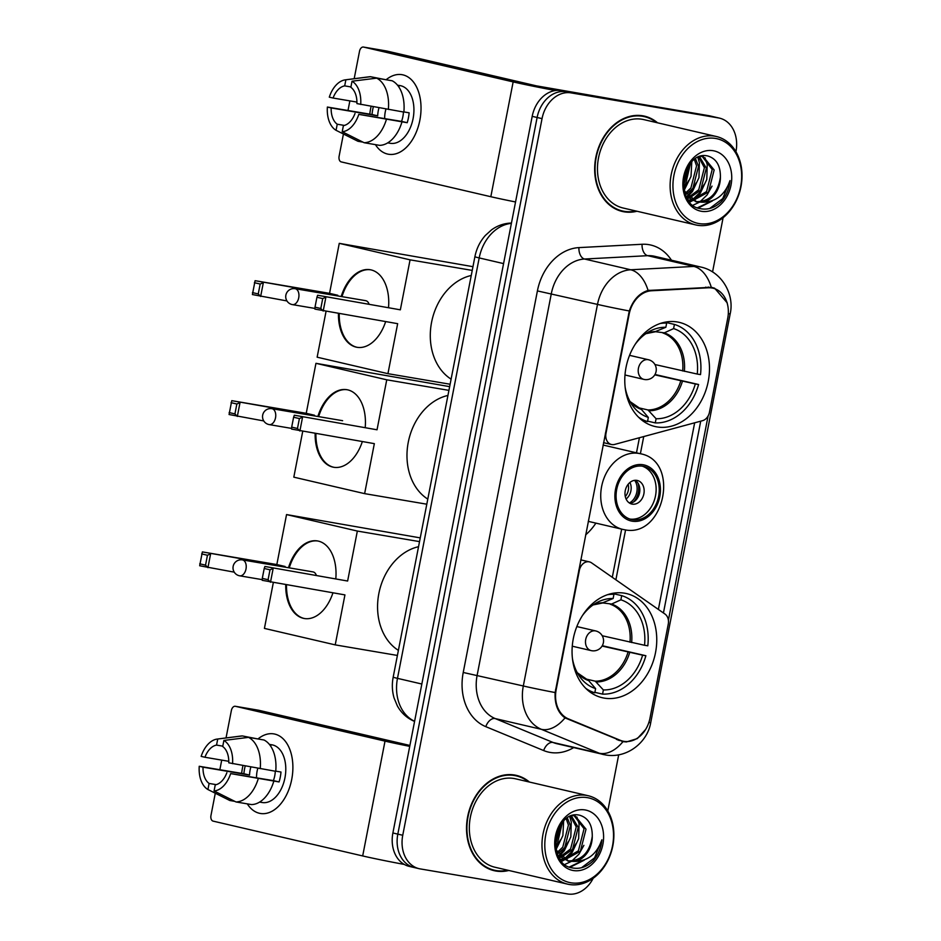 <?xml version="1.0" encoding="UTF-8"?>
<svg xmlns="http://www.w3.org/2000/svg" width="941" height="941" viewBox="0 0 941 941"><rect width="100%" height="100%" fill="white"/><g stroke="black" fill="none" stroke-linecap="round" stroke-linejoin="round"><path stroke-width="1.41" d="M629.164 314.153A27.242 21.231 103.1 0 1 651.584 290.769L708.255 287.781A27.242 21.231 103.1 0 1 711.972 287.993A27.242 21.231 103.1 0 1 712.949 288.181A27.242 21.231 103.1 0 1 727.722 318.27L709.455 412.24A10.092 7.857 -76.9 0 1 702.539 420.674L614.591 444.434A10.092 7.857 -76.9 0 1 611.826 444.575A10.092 7.857 -76.9 0 1 611.462 444.505A10.092 7.857 -76.9 0 1 605.992 433.366L629.164 314.153L628.564 314.012M624.601 593.195A53.461 41.663 103.1 0 0 573.551 637.433A53.461 41.663 103.1 0 0 602.287 697.728A53.461 41.663 103.1 0 0 604.204 698.116A53.461 41.663 103.1 0 0 655.265 653.866A53.461 41.663 103.1 0 0 626.53 593.583A53.461 41.663 103.1 0 0 624.601 593.195M677.32 321.975A53.461 41.663 103.1 0 0 626.271 366.225A53.461 41.663 103.1 0 0 655.007 426.508A53.461 41.663 103.1 0 0 656.924 426.896A53.461 41.663 103.1 0 0 707.985 382.658A53.461 41.663 103.1 0 0 679.249 322.363A53.461 41.663 103.1 0 0 677.32 321.975M649.984 718.159L668.251 624.189A10.092 7.857 -76.9 0 0 664.958 614.026L591.571 562.859A10.092 7.857 -76.9 0 0 589.407 561.883A10.092 7.857 -76.9 0 0 579.362 570.387L556.19 689.6A27.242 21.231 103.1 0 0 568.376 718.865L620.295 740.308A27.242 21.231 103.1 0 0 622.871 741.132A27.242 21.231 103.1 0 0 649.984 718.159M595.888 523.125A53.461 41.663 -76.9 0 1 585.631 534.876M657.559 122.824A48.932 38.134 103.1 0 0 644.514 116.155A48.932 38.134 103.1 0 0 642.75 115.802A48.932 38.134 103.1 0 0 596.029 156.288A48.932 38.134 103.1 0 0 622.33 211.466A48.932 38.134 103.1 0 0 624.083 211.819A48.932 38.134 103.1 0 0 636.975 211.243M529.418 782.042A48.932 38.134 103.1 0 0 516.374 775.384A48.932 38.134 103.1 0 0 514.609 775.019A48.932 38.134 103.1 0 0 467.889 815.506A48.932 38.134 103.1 0 0 494.19 870.684A48.932 38.134 103.1 0 0 495.942 871.037A48.932 38.134 103.1 0 0 508.834 870.472M645.644 729.44L637.316 738.591L626.424 741.943L622.977 741.637L565 717.901C557.86 712.69 554.567 704.233 555.131 692.552L629.294 310.977C633.14 299.92 639.398 293.086 648.078 290.463L711.29 287.311L714.619 288.193L727.264 302.943M711.337 287.323L712.396 287.534M620.307 740.532L619.049 740.485M735.933 151.713L735.956 151.572A30.265 23.584 103.1 0 0 719.547 118.143L714.619 117.002A30.265 23.584 103.1 0 0 713.537 116.778L566.164 91.748A30.265 23.584 103.1 0 0 537.123 117.484L397.82 834.114A30.265 23.584 103.1 0 0 414.228 867.543A30.265 23.584 103.1 0 0 415.322 867.767M604.498 754.729A40.357 31.453 -76.9 0 1 603.052 754.447A40.357 31.453 -76.9 0 1 599.229 753.212A35.311 21.949 112.4 0 0 622.977 741.637L621.966 741.437M708.091 415.993L668.392 620.237M700.716 421.168L663.44 612.967M719.547 118.143A30.265 23.584 103.1 0 0 718.453 117.931L571.081 92.888A30.265 23.584 103.1 0 0 542.04 118.637L402.748 835.267A30.265 23.584 103.1 0 0 419.157 868.696A30.265 23.584 103.1 0 0 420.239 868.908L567.611 893.95A30.265 23.584 103.1 0 0 593.206 878.259M607.792 810.93L618.696 754.811M712.56 271.937L723.1 217.7M491.743 870.002A48.932 38.134 103.1 0 0 494.707 870.284M516.668 775.972A48.932 38.134 103.1 0 0 513.88 774.913M619.884 210.784A48.932 38.134 103.1 0 0 622.848 211.066M644.808 116.743A48.932 38.134 103.1 0 0 642.021 115.684M561.236 90.595A30.265 23.584 103.1 0 0 532.194 116.343L392.891 832.973A30.265 23.584 103.1 0 0 409.3 866.402L414.228 867.543A30.265 23.584 103.1 0 1 397.82 834.114L537.123 117.484A30.265 23.584 103.1 0 1 566.164 91.748L713.537 116.778A30.265 23.584 103.1 0 1 714.619 117.002L709.69 115.849A30.265 23.584 103.1 0 0 708.608 115.637L561.236 90.595L571.081 92.888M370.613 108.721A40.357 25.254 99.6 0 1 371.119 106.345A40.357 25.254 99.6 0 0 370.613 108.721A40.357 25.254 99.6 0 0 369.789 114.143A40.357 25.254 99.6 0 1 370.613 108.721M386.116 79.75A40.357 25.254 99.6 0 1 412.934 81.373A40.357 25.254 99.6 0 1 419.862 120.189A40.357 25.254 99.6 0 1 400.266 151.96A40.357 25.254 99.6 0 1 375.424 144.643A40.357 25.254 99.6 0 0 388.48 154.242A40.357 25.254 99.6 0 0 419.862 120.189A40.357 25.254 99.6 0 0 401.995 74.68A40.357 25.254 99.6 0 0 386.116 79.75M555.437 90.524A40.357 1.188 -169 0 1 513.151 81.902L363.544 47.074A5.046 3.152 -80.4 0 0 363.426 47.05A5.046 3.152 -80.4 0 0 359.509 51.308L354.181 78.715M515.55 201.962A40.357 1.188 -169 0 1 490.826 196.716L341.23 161.899A5.046 3.152 -80.4 0 1 339.113 156.23L343.43 134.01M348.041 110.285L349.864 100.887M386.575 50.99A5.046 3.152 99.6 0 1 386.692 51.002A5.046 3.152 99.6 0 1 386.81 51.026L536.417 85.854L631.435 102.381A5.046 3.929 -76.9 0 1 631.611 102.416A5.046 3.929 -76.9 0 1 631.787 102.463M356.933 102.087L333.079 98.04A20.173 12.633 99.6 0 1 344.688 85.878L350.922 86.937M376.671 78.15L352.028 81.22L350.852 87.313A20.173 12.633 99.6 0 1 356.921 103.592L403.865 112.073A33.288 20.831 99.6 0 0 392.174 80.785L376.671 78.15A33.288 20.831 99.6 0 1 388.351 109.438M403.877 111.92L409.123 112.814A29.253 18.314 99.6 0 1 408.429 117.825A29.253 18.314 99.6 0 1 407.206 122.706L358.792 114.367L401.536 121.389A20.173 12.633 -80.4 0 0 402.889 116.531A20.173 12.633 -80.4 0 0 403.442 112.003M384.669 118.531A20.173 12.633 99.6 0 1 385.245 111.991A20.173 12.633 99.6 0 1 385.975 109.015M379.011 107.756A20.173 12.633 -80.4 0 0 378.27 110.803A20.173 12.633 -80.4 0 0 377.694 115.837L331.161 107.933A20.173 12.633 99.6 0 0 337.243 124.212L336.055 130.305L357.956 141.279L362.944 142.126M336.055 130.305A26.23 16.42 99.6 0 1 327.374 107.051L372.036 114.52A29.253 18.314 99.6 0 1 372.73 109.509A29.253 18.314 99.6 0 1 373.354 106.745M397.525 85.172L400.137 85.619A29.253 18.314 99.6 0 1 413.087 118.613A29.253 18.314 99.6 0 1 390.339 143.303L387.727 142.856M401.948 121.977A33.288 20.831 99.6 0 1 379.623 145.349L364.108 142.714L342.206 131.728L343.394 125.647A20.173 12.633 99.6 0 0 355.004 113.485M386.433 119.342A33.288 20.831 99.6 0 1 364.108 142.714M352.028 81.22A26.23 16.42 99.6 0 1 360.709 104.475M358.792 114.367A26.23 16.42 99.6 0 1 342.206 131.728M327.374 107.051L331.161 107.933M397.761 85.455A29.253 18.314 99.6 0 1 399.16 86.113L398.125 85.937M385.951 79.726L370.507 76.715L345.876 79.785L344.688 85.878M333.079 98.04L329.291 97.158A26.23 16.42 99.6 0 1 345.323 79.844L368.943 76.821A33.288 20.831 99.6 0 1 370.507 76.715M344.371 125.424L337.243 124.212M372.036 114.52L377.694 115.837M401.536 121.389L407.206 122.706M699.022 223.57A43.38 33.805 103.1 0 0 740.649 186.671A43.38 33.805 103.1 0 0 715.572 138.445A43.38 33.805 103.1 0 0 673.944 175.344A43.38 33.805 103.1 0 0 699.022 223.57M697.41 225.264A45.391 35.382 103.1 0 0 740.755 187.694A45.391 35.382 103.1 0 0 716.36 136.504A45.391 35.382 103.1 0 0 714.725 136.174A45.391 35.382 103.1 0 0 671.38 173.744A45.391 35.382 103.1 0 0 695.775 224.934A45.391 35.382 103.1 0 0 697.41 225.264M716.36 136.504L643.715 119.589A45.391 35.382 103.1 0 0 642.08 119.272A45.391 35.382 103.1 0 0 598.735 156.829A45.391 35.382 103.1 0 0 623.13 208.02L695.775 224.934M656.5 122.577A48.426 37.734 103.1 0 0 644.397 116.649L639.468 115.496A48.426 37.734 103.1 0 0 639.068 115.414M644.397 116.649A48.426 37.734 103.1 0 0 642.656 116.296A48.426 37.734 103.1 0 0 596.418 156.371A48.426 37.734 103.1 0 0 622.436 210.972A48.426 37.734 103.1 0 0 624.189 211.325A48.426 37.734 103.1 0 0 635.916 210.996M691.964 200.551L688.977 200.151M702.809 202.209A22.796 17.773 103.1 0 0 720.406 177.19C720.547 165.781 716.43 158.747 708.044 156.065C682.743 149.36 673.474 205.091 700.422 208.667C707.985 210.149 714.995 207.761 721.453 201.503C726.428 195.634 729.287 188.659 730.028 180.578C725.04 194.763 715.96 201.974 702.809 202.209L696.799 201.974L684.389 190.929M700.504 156.335L703.221 156.653L714.16 169.956L708.514 192.023L692.999 200.562M696.799 201.974L686.248 196.398M690.471 163.381L685.048 186.565L683.848 188M688.965 165.416L683.613 185.436M695.517 158.711L698.528 166.322L692.87 188.388L686.212 194.305M694.352 159.558L696.563 165.863L690.917 187.929L685.46 193.093M699.539 156.653L706.338 168.133L700.692 190.2L689.447 198.081M688.353 198.363L687.353 198.539M698.645 157.006L704.386 167.686L698.74 189.753L688.6 197.281M701.127 156.159L703.221 156.653M702.233 156.465L712.208 169.498L706.55 191.576L692.082 200.045L699.269 193.14L704.221 184.295M691.047 200.104L688.212 199.927M720.406 177.19C717.818 193.623 709.596 201.797 695.717 201.692M713.184 150.713A30.865 24.054 103.1 0 0 683.566 176.979A30.865 24.054 103.1 0 0 701.41 211.29A30.865 24.054 103.1 0 0 731.028 185.036A30.865 24.054 103.1 0 0 713.184 150.713M617.108 209.725A48.426 37.734 103.1 0 0 617.519 209.819L622.436 210.972M730.028 180.578L722.723 198.598L709.761 208.467M710.431 201.586L697.552 207.761M712.031 186.118L707.091 194.963L699.892 201.868M699.175 202.339L693.07 205.185M691.353 200.515L689.459 201.621M696.399 182.472L691.447 191.317L687.318 195.822M688.577 180.66L684.001 189.012M712.349 200.962L698.246 208.032M705.009 157.759L707.22 164.499L706.797 179.449L700.245 193.364L693.682 199.833M692.364 200.727L689.882 202.127M697.822 157.382L699.398 162.675L698.975 177.637L692.435 191.552L687.836 196.457M691.776 161.899L691.012 176.402L684.225 190.223M654.995 374.483L698.598 384.516A50.438 39.31 103.1 0 1 655.277 422.909L647.608 421.121M642.091 420.333L647.514 421.592A50.438 39.31 103.1 0 1 638.433 417.098M663.852 322.445L666.663 323.104A50.438 39.31 103.1 0 0 660.229 323.492M655.277 422.909L656.089 418.733A46.203 36.005 103.1 0 0 695.317 383.952L698.598 384.516M625.165 387.363A46.203 36.005 103.1 0 0 632.093 404.924A46.203 36.005 103.1 0 0 648.325 417.416L647.514 421.592M666.663 323.104L665.852 327.28A46.203 36.005 103.1 0 0 649.161 331.608A46.203 36.005 103.1 0 0 635.187 344.312M695.317 383.952L654.783 374.847M637.739 407.582L647.973 409.958L656.089 418.733M648.325 417.416L641.421 409.417L630.023 401.548M664.934 322.21L674.415 324.422A50.438 39.31 103.1 0 1 700.516 374.612L697.246 374.059A46.203 36.005 103.1 0 0 673.603 328.597L664.322 332.832L655.171 331.679L665.852 327.28M471.253 275.49A55.484 43.239 103.1 0 0 431.578 322.293A55.484 43.239 103.1 0 0 451.104 379.141M673.603 328.597L674.415 324.422M654.936 364.532L697.246 374.059M385.645 321.646A39.346 24.631 99.6 0 1 357.015 347.3A39.346 24.631 99.6 0 1 338.454 313.624M286.958 300.944L252.4 294.557L255.093 280.689L329.55 293.345L339.266 243.354L472.97 266.679M450.116 384.234L387.939 373.671L317.141 357.192L326.021 311.518M341.195 296.521A39.346 24.631 99.6 0 1 370.189 269.726A39.346 24.631 99.6 0 1 388.551 307.307M329.55 293.345L337.795 295.262L337.678 295.921M387.939 373.671L397.655 323.68L314.941 309.107L315.012 307.154L320.799 308.507L323.198 311.036L325.892 297.18L322.716 298.603L320.799 308.507M400.348 309.824L317.635 295.251L400.348 309.824L410.064 259.845L339.266 243.354M410.064 259.845L472.241 270.408M255.093 280.689L337.795 295.262M254.388 282.7L260.175 284.041L263.339 282.618L260.645 296.474L258.246 293.945L260.175 284.041M252.459 292.592L258.246 293.945M322.716 298.603L316.929 297.262L315.012 307.154M317.635 295.251L316.929 297.262M368.99 303.978A8.069 5.046 -80.4 0 0 365.92 300.732A8.069 5.046 -80.4 0 0 365.731 300.685L295.145 288.699A8.069 5.046 99.6 0 1 295.333 288.734A8.069 5.046 99.6 0 1 298.72 297.803A8.069 5.046 99.6 0 1 292.439 304.613A8.069 5.046 99.6 0 1 292.251 304.578M357.404 347.358A39.346 24.631 99.6 0 1 356.874 347.253A39.346 24.631 99.6 0 1 339.231 313.753M341.971 296.65A39.346 24.631 99.6 0 1 370.578 269.796M602.275 645.702L645.879 655.724A50.438 39.31 103.1 0 1 602.558 694.117L594.888 692.341M589.372 691.541L594.794 692.799A50.438 39.31 103.1 0 1 585.714 688.306M611.132 593.665L613.944 594.312A50.438 39.31 103.1 0 0 607.51 594.712M602.558 694.117L603.369 689.941A46.203 36.005 103.1 0 0 642.597 655.171L645.879 655.724M572.446 658.582A46.203 36.005 103.1 0 0 579.374 676.144A46.203 36.005 103.1 0 0 595.606 688.624L594.794 692.799M613.944 594.312L613.132 598.5A46.203 36.005 103.1 0 0 596.441 602.828A46.203 36.005 103.1 0 0 582.467 615.52M642.597 655.171L602.075 646.055M585.02 678.79L595.253 681.178L603.369 689.941M595.606 688.624L588.701 680.625L577.303 672.756M612.215 593.43L621.695 595.629A50.438 39.31 103.1 0 1 647.796 645.82L644.526 645.267A46.203 36.005 103.1 0 0 620.884 599.817L611.603 604.04L602.452 602.887L613.132 598.5M418.533 546.709A55.484 43.239 103.1 0 0 378.858 593.5A55.484 43.239 103.1 0 0 398.384 650.36M620.884 599.817L621.695 595.629M602.216 635.74L644.526 645.267M332.938 592.854A39.346 24.631 99.6 0 1 304.296 618.508A39.346 24.631 99.6 0 1 285.735 584.843M234.238 572.152L199.68 565.764L202.374 551.908L276.83 564.553L286.546 514.574L420.251 537.887M397.396 655.442L335.219 644.879L264.421 628.4L273.302 582.726M288.475 567.729A39.346 24.631 99.6 0 1 317.47 540.934A39.346 24.631 99.6 0 1 335.831 578.515M276.83 564.553L285.088 566.482L284.958 567.129M335.219 644.879L344.935 594.9L262.233 580.326L262.292 578.374L268.079 579.715L270.479 582.244L273.172 568.388L270.008 569.823L268.079 579.715M347.629 581.032L264.927 566.47L347.629 581.032L357.345 531.053L286.546 514.574M357.345 531.053L419.521 541.616M202.374 551.908L285.088 566.482M201.668 553.908L207.455 555.261L210.619 553.826L207.926 567.682L205.526 565.153L207.455 555.261M199.739 563.812L205.526 565.153M270.008 569.823L264.221 568.47L262.292 578.374M264.927 566.47L264.221 568.47M316.282 575.186A8.069 5.046 -80.4 0 0 313.2 571.94A8.069 5.046 -80.4 0 0 313.012 571.905L242.425 559.907A8.069 5.046 99.6 0 1 242.613 559.942A8.069 5.046 99.6 0 1 246.001 569.011A8.069 5.046 99.6 0 1 239.732 575.821A8.069 5.046 99.6 0 1 239.543 575.786M304.684 618.578A39.346 24.631 99.6 0 1 304.155 618.46A39.346 24.631 99.6 0 1 286.511 584.973M289.252 567.87A39.346 24.631 99.6 0 1 317.858 541.004M642.844 466.242A27.242 21.231 103.1 0 0 616.837 488.791A27.242 21.231 103.1 0 0 631.47 519.503A27.242 21.231 103.1 0 0 632.458 519.703A27.242 21.231 103.1 0 0 658.465 497.154A27.242 21.231 103.1 0 0 643.82 466.442A27.242 21.231 103.1 0 0 642.844 466.242M447.94 395.455A55.484 43.239 103.1 0 0 408.265 442.258A55.484 43.239 103.1 0 0 427.79 499.106M629.952 519.067A27.242 21.231 103.1 0 0 655.242 497.071A27.242 21.231 103.1 0 0 642.268 466.16M636.881 480.38A12.104 9.434 103.1 0 0 625.318 490.39A12.104 9.434 103.1 0 0 631.823 504.047A12.104 9.434 103.1 0 0 632.258 504.129A12.104 9.434 103.1 0 0 643.82 494.119A12.104 9.434 103.1 0 0 637.316 480.463A12.104 9.434 103.1 0 0 636.881 480.38M629.752 503.212A12.104 9.434 103.1 0 0 639.445 493.39A12.104 9.434 103.1 0 0 635.081 480.298M637.927 483.051A16.138 12.574 -76.9 0 1 633.516 502M634.669 480.333A14.127 11.01 -76.9 0 1 629.388 503M362.332 441.611A39.346 24.631 99.6 0 1 333.69 467.265A39.346 24.631 99.6 0 1 315.141 433.589M263.762 420.933L229.075 414.522L231.768 400.666L306.237 413.311L315.953 363.32L449.645 386.645M426.802 504.2L364.626 493.637L293.815 477.158L302.696 431.484M317.87 416.498A39.346 24.631 99.6 0 1 346.876 389.692A39.346 24.631 99.6 0 1 365.237 427.273M306.237 413.311L314.482 415.228L314.353 415.898M364.626 493.637L374.342 443.646L291.628 429.084L291.686 427.12L297.474 428.473L299.873 431.002L302.567 417.145L299.403 418.569L297.474 428.473M377.035 429.79L294.321 415.216L377.035 429.79L386.751 379.811L315.953 363.32M386.751 379.811L448.928 390.374M231.768 400.666L314.482 415.228M231.063 402.666L236.85 404.007L240.026 402.583L237.32 416.44L234.932 413.911L236.85 404.007M229.145 412.558L234.932 413.911M299.403 418.569L293.616 417.228L291.686 427.12M294.321 415.216L293.616 417.228M334.079 467.324A39.346 24.631 99.6 0 1 333.561 467.218A39.346 24.631 99.6 0 1 315.917 433.719M318.646 416.628A39.346 24.631 99.6 0 1 347.264 389.762M242.472 767.95A40.357 25.254 99.6 0 1 242.978 765.562A40.357 25.254 99.6 0 0 242.472 767.95A40.357 25.254 99.6 0 0 241.649 773.361A40.357 25.254 99.6 0 1 242.472 767.95M257.975 738.967A40.357 25.254 99.6 0 1 284.794 740.602A40.357 25.254 99.6 0 1 291.722 779.419A40.357 25.254 99.6 0 1 272.125 811.189A40.357 25.254 99.6 0 1 247.295 803.861A40.357 25.254 99.6 0 0 260.339 813.459A40.357 25.254 99.6 0 0 291.722 779.419A40.357 25.254 99.6 0 0 273.855 733.898L273.855 733.898A40.357 25.254 99.6 0 0 257.975 738.967M409.723 746.366A40.357 1.188 -169 0 1 385.01 741.12L235.403 706.303A5.046 3.152 -80.4 0 0 235.285 706.279A5.046 3.152 -80.4 0 0 231.368 710.526L226.04 737.932M404.312 864.438A40.357 1.188 -169 0 1 362.685 855.945L213.089 821.117A5.046 3.152 -80.4 0 1 210.972 815.447L215.289 793.228M219.9 769.515L221.723 760.116M258.434 710.208A5.046 3.152 99.6 0 1 258.552 710.232A5.046 3.152 99.6 0 1 258.669 710.255L409.911 745.448M228.792 761.316L204.938 757.258A20.173 12.633 99.6 0 1 216.548 745.096L222.782 746.154M248.53 737.368L223.887 740.449L222.711 746.531A20.173 12.633 99.6 0 1 228.781 762.81L275.725 771.302A33.288 20.831 99.6 0 0 264.033 740.002L248.53 737.368A33.288 20.831 99.6 0 1 260.21 768.668M275.748 771.149L280.994 772.032A29.253 18.314 99.6 0 1 280.289 777.043A29.253 18.314 99.6 0 1 279.065 781.936L230.651 773.596L273.396 780.618A20.173 12.633 -80.4 0 0 274.748 775.76A20.173 12.633 -80.4 0 0 275.301 771.232M256.528 777.748A20.173 12.633 99.6 0 1 257.105 771.208A20.173 12.633 99.6 0 1 257.834 768.232M250.871 766.986A20.173 12.633 -80.4 0 0 250.13 770.02A20.173 12.633 -80.4 0 0 249.553 775.066L203.021 767.162A20.173 12.633 99.6 0 0 209.102 783.441L207.914 789.523L229.816 800.509L234.803 801.356M207.914 789.523A26.23 16.42 99.6 0 1 199.233 766.28L243.895 773.749A29.253 18.314 99.6 0 1 244.589 768.738A29.253 18.314 99.6 0 1 245.213 765.962M269.385 744.402L271.996 744.837A29.253 18.314 99.6 0 1 284.947 777.842A29.253 18.314 99.6 0 1 262.198 802.52L259.587 802.085M273.807 781.195A33.288 20.831 99.6 0 1 251.482 804.579L235.968 801.944L214.066 790.958L215.254 784.865A20.173 12.633 99.6 0 0 226.863 772.714M258.293 778.56A33.288 20.831 99.6 0 1 235.968 801.944M223.887 740.449A26.23 16.42 99.6 0 1 232.568 763.692M230.651 773.596A26.23 16.42 99.6 0 1 214.066 790.958M199.233 766.28L203.021 767.162M269.62 744.684A29.253 18.314 99.6 0 1 271.02 745.331L269.985 745.154M257.81 738.944L242.366 735.933L217.736 739.014L216.548 745.096M204.938 757.258L201.151 756.376A26.23 16.42 99.6 0 1 217.183 739.073L240.802 736.05A33.288 20.831 99.6 0 1 242.366 735.933M216.23 784.653L209.102 783.441M243.895 773.749L249.553 775.066M273.396 780.618L279.065 781.936M570.881 882.787A43.38 33.805 103.1 0 0 612.509 845.9A43.38 33.805 103.1 0 0 587.431 797.662A43.38 33.805 103.1 0 0 545.804 834.561A43.38 33.805 103.1 0 0 570.881 882.787M569.27 884.481A45.391 35.382 103.1 0 0 612.615 846.924A45.391 35.382 103.1 0 0 588.219 795.733A45.391 35.382 103.1 0 0 586.584 795.404A45.391 35.382 103.1 0 0 543.239 832.961A45.391 35.382 103.1 0 0 567.635 884.152A45.391 35.382 103.1 0 0 569.27 884.481M588.219 795.733L515.574 778.819A45.391 35.382 103.1 0 0 513.939 778.489A45.391 35.382 103.1 0 0 470.594 816.059A45.391 35.382 103.1 0 0 494.99 867.249L567.635 884.152M528.36 781.795A48.426 37.734 103.1 0 0 516.256 775.866L511.328 774.725A48.426 37.734 103.1 0 0 510.928 774.631M516.256 775.866A48.426 37.734 103.1 0 0 514.515 775.525A48.426 37.734 103.1 0 0 468.277 815.588A48.426 37.734 103.1 0 0 494.296 870.19A48.426 37.734 103.1 0 0 496.048 870.543A48.426 37.734 103.1 0 0 507.775 870.225M563.835 859.78L560.095 859.18M574.669 861.438A22.796 17.773 103.1 0 0 592.265 836.408C592.407 825.01 588.29 817.964 579.903 815.294C554.602 808.578 545.333 864.308 572.281 867.896C579.844 869.366 586.855 866.979 593.312 860.721C598.288 854.863 601.146 847.888 601.887 839.795C596.9 853.981 587.819 861.191 574.669 861.438L568.658 861.191L556.249 850.158M572.363 815.553L575.08 815.871L586.02 829.186L580.374 851.252L564.859 859.78M568.658 861.191L558.107 855.628M562.33 822.61L556.907 845.783L555.708 847.229M560.824 824.645L555.472 844.653M567.376 817.941L570.387 825.539L564.729 847.606L558.072 853.534M566.211 818.776L568.423 825.092L562.777 847.159L557.319 852.311M571.399 815.882L578.197 827.362L572.551 849.429L561.307 857.31M560.213 857.58L559.213 857.769M570.505 816.235L576.245 826.904L570.599 848.97L560.471 856.498M572.987 815.388L575.08 815.871M574.092 815.682L584.067 828.727L578.409 850.793L563.941 859.262L571.128 852.358L576.08 843.524M562.906 859.321L560.071 859.145M592.265 836.408C589.678 852.852 581.456 861.015 567.576 860.921M585.043 809.942A30.865 24.054 103.1 0 0 555.425 836.196A30.865 24.054 103.1 0 0 573.269 870.519A30.865 24.054 103.1 0 0 602.887 844.265A30.865 24.054 103.1 0 0 585.043 809.942M488.967 868.943A48.426 37.734 103.1 0 0 489.379 869.049L494.296 870.19M601.887 839.795L594.583 857.827L581.62 867.696M582.291 860.815L569.411 866.99M583.89 845.336L578.95 854.181L571.752 861.086M571.034 861.556L564.929 864.403M563.212 859.745L561.318 860.839M568.258 841.701L563.318 850.546L559.177 855.051M560.436 839.878L555.86 848.229M584.208 860.192L570.105 867.249M576.868 816.988L579.08 823.716L578.656 838.678L572.104 852.593L565.541 859.051M564.224 859.945L561.742 861.356M569.681 816.6L571.269 821.905L570.834 836.855L564.294 850.77L559.695 855.675M563.635 821.117L562.871 835.62L556.084 849.441M605.392 433.225L605.992 433.366M708.255 287.781L705.644 287.17M651.584 290.769L649.255 290.228M578.75 570.246L579.362 570.387M556.19 689.6L555.578 689.459M568.376 718.865L565.447 718.183M620.295 740.308L616.437 739.403M573.692 747.601A50.438 39.31 -76.9 0 1 550.25 752.447A50.438 39.31 -76.9 0 1 543.663 750.553L485.803 726.664A50.438 39.31 -76.9 0 1 463.231 672.474L537.405 290.91A50.438 39.31 -76.9 0 1 578.927 247.612L642.068 244.272A50.438 39.31 -76.9 0 1 671.451 260.21M555.131 692.552A35.311 1.047 -169 0 1 523.314 685.977L597.488 304.402A40.357 31.453 -76.9 0 1 630.705 269.773L693.846 266.432A40.357 31.453 -76.9 0 1 699.351 266.75A40.357 31.453 -76.9 0 1 700.81 267.044L654.63 256.293A40.357 31.453 103.1 0 0 653.183 255.999A40.357 31.453 103.1 0 0 647.679 255.681L584.537 259.022A40.357 31.453 103.1 0 0 551.32 293.663L477.146 675.226A40.357 31.453 103.1 0 0 495.201 718.571L553.061 742.473A40.357 31.453 103.1 0 0 556.872 743.696L605.322 754.894C626.6 758.952 647.549 742.508 650.737 722.535L730.192 313.741A35.311 1.047 -169 0 1 728.299 313.706M711.29 287.311A35.311 21.584 87 0 0 693.846 266.432L647.679 255.681A10.092 6.164 -93 0 1 642.068 244.272M648.843 722.512A35.311 1.047 11 0 0 650.737 722.535M537.405 290.91L597.488 304.402A35.311 1.047 11 0 0 629.294 310.977M565 717.901A35.311 21.949 112.4 0 1 541.381 729.322A40.357 31.453 -76.9 0 1 523.314 685.977L463.231 672.474M578.927 247.612A10.092 6.164 -93 0 0 584.537 259.022L630.705 269.773A35.311 21.584 87 0 1 648.078 290.463M543.663 750.553A10.092 6.269 -67.6 0 1 553.061 742.473L599.229 753.212L541.381 729.322L495.201 718.571A10.092 6.269 -67.6 0 0 485.803 726.664M694.658 422.803L658.382 609.439M718.453 117.931L708.608 115.637M542.04 118.637L532.194 116.343M402.748 835.267L392.891 832.973M615.885 579.809L625.589 529.877M640.386 453.738L643.726 436.565M511.386 223.37A40.357 31.453 103.1 0 0 479.192 257.928L503.564 263.598M414.311 721.312L414.581 721.418A20.173 12.539 112.4 0 1 414.311 721.312C406.971 718.159 401.313 713.019 397.337 705.868L394.044 697.904C392.115 691.129 391.821 684.201 393.185 677.144L474.899 256.717A20.173 0.6 11 0 0 479.192 257.928L397.478 678.355L421.85 684.025M393.185 677.144A20.173 0.6 11 0 0 397.478 678.355A40.357 31.453 103.1 0 0 414.605 721.288M474.899 256.717C476.511 248.612 479.992 241.531 485.344 235.462L491.531 229.875C497.189 225.781 503.435 223.523 510.257 223.099A20.173 12.327 87 0 1 511.434 223.135M490.826 196.716L513.151 81.902M633.646 102.898L631.435 102.381M386.81 51.026L363.544 47.074M649.184 410.735A40.016 31.182 103.1 0 0 682.437 381.258M630.035 401.584A40.016 31.182 103.1 0 0 641.421 409.417M656.559 331.514A40.016 31.182 103.1 0 0 645.844 333.702L655.606 331.726M647.973 409.958A39.546 30.818 103.1 0 0 680.766 380.893M684.354 371.354A40.016 31.182 103.1 0 0 664.322 332.832M682.684 370.989A39.546 30.818 103.1 0 0 662.935 332.996M644.267 379.47A10.092 7.857 -76.9 0 1 643.903 379.388A10.092 7.857 -76.9 0 1 638.433 368.249A10.092 7.857 -76.9 0 1 648.114 359.674A10.092 7.857 -76.9 0 1 648.478 359.744L629.553 355.333M596.465 681.943A40.016 31.182 103.1 0 0 629.717 652.466M577.327 672.803A40.016 31.182 103.1 0 0 588.701 680.625M603.851 602.722A40.016 31.182 103.1 0 0 593.124 604.922M595.253 681.178A39.546 30.818 103.1 0 0 628.047 652.101M631.634 642.574A40.016 31.182 103.1 0 0 611.603 604.04M629.976 642.209A39.546 30.818 103.1 0 0 610.215 604.204M591.548 650.678A10.092 7.857 -76.9 0 1 591.183 650.607A10.092 7.857 -76.9 0 1 585.714 639.457A10.092 7.857 -76.9 0 1 595.394 630.882A10.092 7.857 -76.9 0 1 595.759 630.952L576.833 626.553M632.164 521.185A28.748 22.408 103.1 0 0 659.759 496.73A28.748 22.408 103.1 0 0 643.126 464.76A28.748 22.408 103.1 0 0 615.543 489.214A28.748 22.408 103.1 0 0 632.164 521.185M638.904 453.433A38.84 30.265 -76.9 0 1 640.292 453.715C680.743 460.867 664.311 538.734 624.318 529.701L622.683 529.371A38.84 30.265 -76.9 0 1 601.817 485.568A38.84 30.265 -76.9 0 1 638.904 453.433M624.083 529.654A38.84 30.265 -76.9 0 1 622.683 529.371L588.254 521.349M342.63 420.698L271.949 408.688A8.069 5.046 99.6 0 1 272.137 408.735A8.069 5.046 99.6 0 1 275.525 417.792A8.069 5.046 99.6 0 1 269.244 424.603A8.069 5.046 99.6 0 1 269.055 424.567M629.941 482.462A11.704 9.128 -76.9 0 1 626.094 499.001M628.153 484.286A11.092 8.645 -76.9 0 1 625.295 496.566M362.685 855.945L385.01 741.12M258.669 710.255L235.403 706.303M603.546 442.67L611.462 444.505M622.871 741.132L617.696 739.92M712.949 288.181L708.091 287.052M580.773 559.871L589.407 561.883M730.192 313.741C734.686 294.274 721.676 271.431 700.81 267.044M419.157 868.696L414.228 867.543M612.297 577.303L621.66 529.124M636.492 452.821L639.421 437.73M510.257 223.099L511.457 223.041M633.74 102.91L631.611 102.416M363.426 47.05L386.692 51.002M295.145 288.699A8.069 8.069 0 0 0 285.876 295.109A8.069 8.069 0 0 0 292.439 304.613L314.964 308.436M624.977 374.989L643.903 379.388A10.092 10.092 0 0 0 656.089 371.495A10.092 10.092 0 0 0 648.478 359.744M593.089 604.945L602.887 602.934M242.425 559.907A8.069 8.069 0 0 0 233.156 566.329A8.069 8.069 0 0 0 239.732 575.821L262.245 579.644M572.269 646.196L591.183 650.607A10.092 10.092 0 0 0 603.381 642.703A10.092 10.092 0 0 0 595.759 630.952M603.087 445.046L640.292 453.715M271.949 408.688A8.069 8.069 0 0 0 262.68 415.11A8.069 8.069 0 0 0 269.244 424.603L291.651 428.414M235.285 706.279L258.552 710.232M560.107 859.204L560.836 859.368"/></g></svg>

